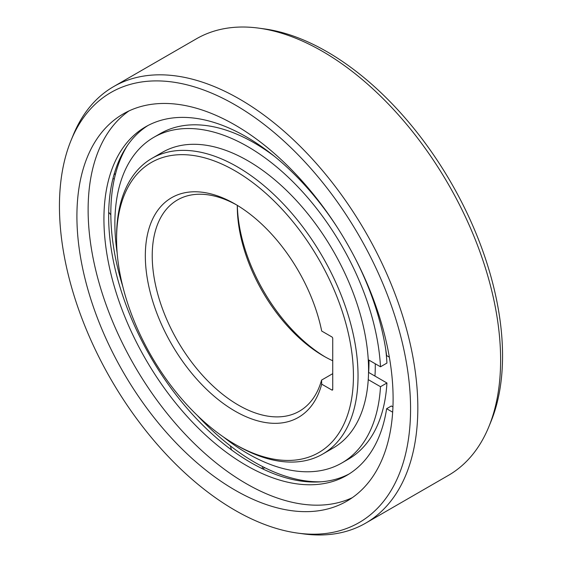 <?xml version="1.0" encoding="UTF-8"?>
<svg xmlns="http://www.w3.org/2000/svg" width="562" height="562" viewBox="0 0 562 562"><rect width="100%" height="100%" fill="white"/><g stroke="black" fill="none" stroke-linecap="round" stroke-linejoin="round"><path stroke-width="0.84" d="M325.25 356.982A126.836 73.229 60 0 1 237.34 205.376M368.63 372.416A161.589 93.292 -120 0 0 368.988 362.139A161.589 93.292 -120 0 0 368.974 360.137M322.672 454.089L333.196 448.012A170.736 98.575 -120 0 0 368.56 369.852A170.736 98.575 -120 0 0 294.031 198.028A170.736 98.575 -120 0 0 162.46 152.288L151.937 158.365A170.736 98.575 60 0 1 237.305 166.816A170.736 98.575 60 0 1 358.036 375.929A170.736 98.575 60 0 1 322.672 454.089A170.736 98.575 60 0 1 237.305 445.631L235.007 444.303A167.483 96.699 60 0 1 116.58 239.18A167.483 96.699 60 0 1 235.007 170.799A167.483 96.699 60 0 1 353.435 375.929A167.483 96.699 60 0 1 235.007 444.303M116.58 239.18L116.58 236.525A170.736 98.575 60 0 1 151.937 158.365M332.739 338.486L332.739 389.473A1.3 0.752 -120 0 1 332.472 390.063A1.3 0.752 -120 0 1 331.819 390L321.696 384.155A126.836 73.229 -120 0 1 235.007 411.11A126.836 73.229 -120 0 1 145.326 255.773A126.836 73.229 -120 0 1 235.007 203.992L235.007 203.992A126.836 73.229 -120 0 1 321.696 331.046L331.819 336.891A1.3 0.752 -120 0 1 332.739 338.486M332.739 373.653L321.569 380.102L321.696 384.155M236.75 205.018A121.954 70.412 -120 0 0 177.48 199.946A121.954 70.412 -120 0 0 152.225 255.773A121.954 70.412 -120 0 0 238.457 405.139A121.954 70.412 -120 0 0 299.434 411.18A121.954 70.412 -120 0 0 321.569 380.102M332.739 360.755A121.954 70.412 60 0 1 323.543 356.013L323.543 356.013A121.954 70.412 60 0 1 237.305 206.647A121.954 70.412 60 0 1 237.312 205.362M262.826 466.727A24.391 14.085 60 0 1 261.822 468.462M231.565 449.951A24.391 14.085 60 0 1 230.406 445.926M110.833 214.761A24.391 14.085 60 0 1 108.691 212.211M112.934 178.639A24.391 14.085 60 0 1 114.304 179.032M365.623 523.173L448.413 475.375A252.043 145.516 -120 0 0 488.877 426.656L490.998 421.472A248.285 143.345 -120 0 0 502.554 355.809A248.285 143.345 -120 0 0 326.993 51.725A248.285 143.345 -120 0 0 264.351 28.901L258.801 28.142A252.043 145.516 -120 0 0 196.377 38.827L113.587 86.625A252.043 145.516 60 0 1 239.609 99.109A252.043 145.516 60 0 1 417.826 407.794A252.043 145.516 60 0 1 365.623 523.173A252.043 145.516 60 0 1 303.199 533.858L297.649 533.099A248.285 143.345 60 0 1 235.007 510.275A248.285 143.345 60 0 1 59.446 206.191A248.285 143.345 60 0 1 71.002 140.528A248.285 143.345 60 0 1 235.007 104.827A248.285 143.345 60 0 1 410.569 408.911A248.285 143.345 60 0 1 297.649 533.099M488.877 426.656A252.043 145.516 -120 0 0 500.616 359.996A252.043 145.516 -120 0 0 322.391 51.311A252.043 145.516 -120 0 0 258.801 28.142M71.002 140.528L73.123 135.344A252.043 145.516 60 0 1 113.587 86.625M76.91 216.279A223.585 129.084 -120 0 0 174.508 441.282A223.585 129.084 -120 0 0 346.796 501.185A223.585 129.084 -120 0 0 393.105 398.83A223.585 129.084 -120 0 0 295.507 173.827A223.585 129.084 -120 0 0 123.219 113.924A223.585 129.084 -120 0 0 76.91 216.279M352.262 497.7A223.585 129.084 60 0 1 182.074 430.899A223.585 129.084 60 0 1 88.122 209.802A223.585 129.084 60 0 1 128.965 110.932M392.95 406.902L391.349 405.982L386.635 408.7A201.224 116.179 -120 0 1 346.831 475.347A201.224 116.179 -120 0 1 246.219 465.385A201.224 116.179 -120 0 1 114.76 288.06A201.224 116.179 -120 0 1 145.607 126.815A201.224 116.179 -120 0 1 246.219 136.777A201.224 116.179 -120 0 1 338.605 229.458M349.157 473.942A201.224 116.179 60 0 1 250.933 462.659A201.224 116.179 60 0 1 120.12 287.484A201.224 116.179 60 0 1 147.989 125.502M354.439 256.89A201.224 116.179 -120 0 1 386.635 355.598L389.361 357.172M392.662 412.185L386.635 408.7M321.408 481.782A203.261 117.353 60 0 1 197.136 415.255M122.797 286.501A203.261 117.353 60 0 1 110.826 213.286A203.261 117.353 60 0 1 127.328 145.614M374.952 376.069A170.736 98.575 -120 0 0 375.283 365.967A170.736 98.575 -120 0 0 375.268 363.769M368.251 359.715L380.495 366.789L386.93 363.073A188.017 108.55 -120 0 0 385.651 348.847M274.565 156.44A188.017 108.55 -120 0 0 254.27 142.924A188.017 108.55 -120 0 0 160.261 133.608L153.819 137.325A188.017 108.55 60 0 1 247.828 146.64A188.017 108.55 60 0 1 380.495 366.789M386.93 382.989L380.495 386.705A188.017 108.55 60 0 1 341.837 462.976L348.271 459.259A188.017 108.55 -120 0 0 386.93 382.989L368.539 372.367M380.495 386.705L368.251 379.631M341.837 462.976A188.017 108.55 60 0 1 247.828 453.667A188.017 108.55 60 0 1 223.367 436.92M117.149 252.949A188.017 108.55 60 0 1 153.819 137.325M331.819 390L332.739 389.473M264.737 467.689L262.679 468.877M115.596 173.644L114.03 174.55"/></g></svg>
